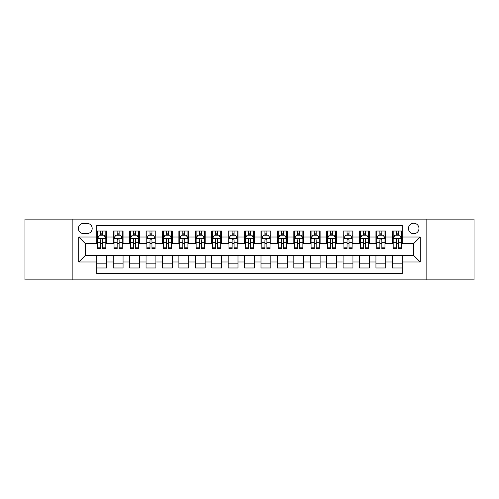 <?xml version="1.0" encoding="UTF-8"?>
<svg xmlns="http://www.w3.org/2000/svg" width="499" height="499" viewBox="0 0 499 499"><rect width="100%" height="100%" fill="white"/><g stroke="black" fill="none" stroke-linecap="round" stroke-linejoin="round"><path stroke-width="0.75" d="M413.702 223.228A5.252 5.252 0 0 0 408.45 228.48A5.252 5.252 0 0 0 413.702 233.738A5.252 5.252 0 0 0 418.96 228.48A5.252 5.252 0 0 0 413.702 223.228M426.838 279.877L474.05 279.877L474.05 219.123L426.838 219.123L426.838 279.877L72.162 279.877L72.162 219.123L24.95 219.123L24.95 279.877L72.162 279.877M402.213 231.025L392.357 231.025L392.357 237.019L385.789 237.019L385.789 243.587L392.357 243.587L392.357 237.019M385.789 237.019L385.789 231.025L375.94 231.025L375.94 237.019L369.372 237.019L369.372 243.587L375.94 243.587L375.94 237.019M369.372 237.019L369.372 231.025L359.517 231.025L359.517 237.019L352.949 237.019L352.949 243.587L359.517 243.587L359.517 237.019M352.949 237.019L352.949 231.025L343.094 231.025L343.094 237.019L336.526 237.019L336.526 243.587L343.094 243.587L343.094 237.019M336.526 237.019L336.526 231.025L326.677 231.025L326.677 237.019L320.109 237.019L320.109 243.587L326.677 243.587L326.677 237.019M320.109 237.019L320.109 231.025L310.253 231.025L310.253 237.019L303.685 237.019L303.685 243.587L310.253 243.587L310.253 237.019M303.685 237.019L303.685 231.025L293.836 231.025L293.836 237.019L287.268 237.019L287.268 243.587L293.836 243.587L293.836 237.019M287.268 237.019L287.268 231.025L277.413 231.025L277.413 237.019L270.845 237.019L270.845 243.587L277.413 243.587L277.413 237.019M270.845 237.019L270.845 231.025L260.996 231.025L260.996 237.019L254.428 237.019L254.428 243.587L260.996 243.587L260.996 237.019M254.428 237.019L254.428 231.025L244.572 231.025L244.572 237.019L238.004 237.019L238.004 243.587L244.572 243.587L244.572 237.019M238.004 237.019L238.004 231.025L228.155 231.025L228.155 237.019L221.587 237.019L221.587 243.587L228.155 243.587L228.155 237.019M221.587 237.019L221.587 231.025L211.732 231.025L211.732 237.019L205.164 237.019L205.164 243.587L211.732 243.587L211.732 237.019M205.164 237.019L205.164 231.025L195.315 231.025L195.315 237.019L188.747 237.019L188.747 243.587L195.315 243.587L195.315 237.019M188.747 237.019L188.747 231.025L178.892 231.025L178.892 237.019L172.323 237.019L172.323 243.587L178.892 243.587L178.892 237.019M172.323 237.019L172.323 231.025L162.474 231.025L162.474 237.019L155.906 237.019L155.906 243.587L162.474 243.587L162.474 237.019M155.906 237.019L155.906 231.025L146.051 231.025L146.051 237.019L139.483 237.019L139.483 243.587L146.051 243.587L146.051 237.019M139.483 237.019L139.483 231.025L129.628 231.025L129.628 237.019L123.06 237.019L123.06 243.587L129.628 243.587L129.628 237.019M123.06 237.019L123.06 231.025L113.211 231.025L113.211 243.587L106.643 243.587L106.643 231.025L96.787 231.025M96.787 267.975L106.643 267.975L106.643 255.413L113.211 255.413L113.211 267.975L123.06 267.975L123.06 255.413L129.628 255.413L129.628 261.981L123.06 261.981M129.628 261.981L129.628 267.975L139.483 267.975L139.483 255.413L146.051 255.413L146.051 261.981L139.483 261.981M146.051 261.981L146.051 267.975L155.906 267.975L155.906 255.413L162.474 255.413L162.474 261.981L155.906 261.981M162.474 261.981L162.474 267.975L172.323 267.975L172.323 255.413L178.892 255.413L178.892 261.981L172.323 261.981M178.892 261.981L178.892 267.975L188.747 267.975L188.747 255.413L195.315 255.413L195.315 261.981L188.747 261.981M195.315 261.981L195.315 267.975L205.164 267.975L205.164 255.413L211.732 255.413L211.732 261.981L205.164 261.981M211.732 261.981L211.732 267.975L221.587 267.975L221.587 255.413L228.155 255.413L228.155 261.981L221.587 261.981M228.155 261.981L228.155 267.975L238.004 267.975L238.004 255.413L244.572 255.413L244.572 261.981L238.004 261.981M244.572 261.981L244.572 267.975L254.428 267.975L254.428 255.413L260.996 255.413L260.996 261.981L254.428 261.981M260.996 261.981L260.996 267.975L270.845 267.975L270.845 255.413L277.413 255.413L277.413 261.981L270.845 261.981M277.413 261.981L277.413 267.975L287.268 267.975L287.268 255.413L293.836 255.413L293.836 261.981L287.268 261.981M293.836 261.981L293.836 267.975L303.685 267.975L303.685 255.413L310.253 255.413L310.253 261.981L303.685 261.981M310.253 261.981L310.253 267.975L320.109 267.975L320.109 255.413L326.677 255.413L326.677 261.981L320.109 261.981M326.677 261.981L326.677 267.975L336.526 267.975L336.526 255.413L343.094 255.413L343.094 261.981L336.526 261.981M343.094 261.981L343.094 267.975L352.949 267.975L352.949 255.413L359.517 255.413L359.517 261.981L352.949 261.981M359.517 261.981L359.517 267.975L369.372 267.975L369.372 255.413L375.94 255.413L375.94 261.981L369.372 261.981M375.94 261.981L375.94 267.975L385.789 267.975L385.789 255.413L392.357 255.413L392.357 261.981L385.789 261.981M83.489 233.569L87.1 233.569A5.09 5.09 0 0 0 92.19 228.48A5.09 5.09 0 0 0 87.1 223.39L83.489 223.39A5.09 5.09 0 0 0 78.399 228.48A5.09 5.09 0 0 0 83.489 233.569M426.838 219.123L72.162 219.123M402.213 237.019L402.213 225.523L96.787 225.523L96.787 243.587L85.298 243.587L85.298 255.413L96.787 255.413L96.787 273.477L402.213 273.477L402.213 255.413L413.702 255.413L413.702 243.587L402.213 243.587L402.213 237.019L420.27 237.019L420.27 261.981L402.213 261.981M96.787 261.981L78.73 261.981L78.73 237.019L96.787 237.019M392.357 261.981L392.357 267.975L402.213 267.975M96.787 235.135L97.611 235.135M100.729 235.135L102.7 235.135M105.819 235.135L106.643 235.135M96.787 243.425L97.611 243.425M100.729 243.425L102.7 243.425M105.819 243.425L106.643 243.425M96.787 255.575L106.643 255.575M96.787 263.865L106.643 263.865M113.211 243.425L114.034 243.425M117.153 243.425L119.124 243.425M122.243 243.425L123.06 243.425M113.211 235.135L114.034 235.135M117.153 235.135L119.124 235.135M122.243 235.135L123.06 235.135M113.211 255.575L123.06 255.575M113.211 263.865L123.06 263.865M129.628 255.575L139.483 255.575M129.628 263.865L139.483 263.865M129.628 235.135L130.451 235.135M133.57 235.135L135.541 235.135M138.66 235.135L139.483 235.135M129.628 243.425L130.451 243.425M133.57 243.425L135.541 243.425M138.66 243.425L139.483 243.425M146.051 255.575L155.906 255.575M146.051 263.865L155.906 263.865M146.051 235.135L146.874 235.135M149.993 235.135L151.964 235.135M155.083 235.135L155.906 235.135M146.051 243.425L146.874 243.425M149.993 243.425L151.964 243.425M155.083 243.425L155.906 243.425M162.474 255.575L172.323 255.575M162.474 263.865L172.323 263.865M162.474 235.135L163.292 235.135M166.41 235.135L168.381 235.135M171.5 235.135L172.323 235.135M162.474 243.425L163.292 243.425M166.41 243.425L168.381 243.425M171.5 243.425L172.323 243.425M178.892 255.575L188.747 255.575M178.892 263.865L188.747 263.865M178.892 235.135L179.715 235.135M182.834 235.135L184.805 235.135M187.923 235.135L188.747 235.135M178.892 243.425L179.715 243.425M182.834 243.425L184.805 243.425M187.923 243.425L188.747 243.425M195.315 255.575L205.164 255.575M195.315 263.865L205.164 263.865M195.315 235.135L196.132 235.135M199.251 235.135L201.222 235.135M204.347 235.135L205.164 235.135M195.315 243.425L196.132 243.425M199.251 243.425L201.222 243.425M204.347 243.425L205.164 243.425M211.732 255.575L221.587 255.575M211.732 263.865L221.587 263.865M211.732 235.135L212.555 235.135M215.674 235.135L217.645 235.135M220.764 235.135L221.587 235.135M211.732 243.425L212.555 243.425M215.674 243.425L217.645 243.425M220.764 243.425L221.587 243.425M228.155 255.575L238.004 255.575M228.155 263.865L238.004 263.865M228.155 235.135L228.972 235.135M232.097 235.135L234.062 235.135M237.187 235.135L238.004 235.135M228.155 243.425L228.972 243.425M232.097 243.425L234.062 243.425M237.187 243.425L238.004 243.425M244.572 255.575L254.428 255.575M244.572 263.865L254.428 263.865M244.572 235.135L245.396 235.135M248.514 235.135L250.486 235.135M253.604 235.135L254.428 235.135M244.572 243.425L245.396 243.425M248.514 243.425L250.486 243.425M253.604 243.425L254.428 243.425M260.996 255.575L270.845 255.575M260.996 263.865L270.845 263.865M260.996 235.135L261.813 235.135M264.938 235.135L266.903 235.135M270.028 235.135L270.845 235.135M260.996 243.425L261.813 243.425M264.938 243.425L266.903 243.425M270.028 243.425L270.845 243.425M277.413 255.575L287.268 255.575M277.413 263.865L287.268 263.865M277.413 235.135L278.236 235.135M281.355 235.135L283.326 235.135M286.445 235.135L287.268 235.135M277.413 243.425L278.236 243.425M281.355 243.425L283.326 243.425M286.445 243.425L287.268 243.425M293.836 255.575L303.685 255.575M293.836 263.865L303.685 263.865M293.836 235.135L294.653 235.135M297.778 235.135L299.749 235.135M302.868 235.135L303.685 235.135M293.836 243.425L294.653 243.425M297.778 243.425L299.749 243.425M302.868 243.425L303.685 243.425M310.253 255.575L320.109 255.575M310.253 263.865L320.109 263.865M310.253 235.135L311.077 235.135M314.195 235.135L316.166 235.135M319.285 235.135L320.109 235.135M310.253 243.425L311.077 243.425M314.195 243.425L316.166 243.425M319.285 243.425L320.109 243.425M326.677 255.575L336.526 255.575M326.677 263.865L336.526 263.865M326.677 235.135L327.5 235.135M330.619 235.135L332.59 235.135M335.708 235.135L336.526 235.135M326.677 243.425L327.5 243.425M330.619 243.425L332.59 243.425M335.708 243.425L336.526 243.425M343.094 255.575L352.949 255.575M343.094 263.865L352.949 263.865M343.094 235.135L343.917 235.135M347.036 235.135L349.007 235.135M352.126 235.135L352.949 235.135M343.094 243.425L343.917 243.425M347.036 243.425L349.007 243.425M352.126 243.425L352.949 243.425M359.517 255.575L369.372 255.575M359.517 263.865L369.372 263.865M359.517 235.135L360.34 235.135M363.459 235.135L365.43 235.135M368.549 235.135L369.372 235.135M359.517 243.425L360.34 243.425M363.459 243.425L365.43 243.425M368.549 243.425L369.372 243.425M375.94 255.575L385.789 255.575M375.94 263.865L385.789 263.865M375.94 235.135L376.757 235.135M379.876 235.135L381.847 235.135M384.966 235.135L385.789 235.135M375.94 243.425L376.757 243.425M379.876 243.425L381.847 243.425M384.966 243.425L385.789 243.425M392.357 255.575L402.213 255.575M392.357 263.865L402.213 263.865M392.357 235.135L393.181 235.135M396.3 235.135L398.271 235.135M401.389 235.135L402.213 235.135M392.357 243.425L393.181 243.425M396.3 243.425L398.271 243.425M401.389 243.425L402.213 243.425M85.298 243.587L78.73 237.019M85.298 255.413L78.73 261.981M420.27 237.019L413.702 243.587M420.27 261.981L413.702 255.413M102.7 233.164L100.729 233.164M105.819 247.18L102.7 247.18L102.7 248.514L105.819 248.514L105.819 238.497L104.179 235.216L99.251 235.216L97.611 238.497L97.611 248.514L100.729 248.514L100.729 247.18L97.611 247.18M97.611 238.497L97.611 231.025M105.819 238.497L105.819 231.025M100.729 235.216L100.729 231.025M102.7 231.025L102.7 235.216M102.7 247.18L102.7 239.732C102.046 238.466 101.391 238.466 100.729 239.732L100.729 247.18M119.124 233.164L117.153 233.164M122.243 247.18L119.124 247.18L119.124 248.514L122.243 248.514L122.243 238.497L120.602 235.216L115.674 235.216L114.034 238.497L114.034 248.514L117.153 248.514L117.153 247.18L114.034 247.18M114.034 238.497L114.034 231.025M122.243 238.497L122.243 231.025M117.153 235.216L117.153 231.025M119.124 231.025L119.124 235.216M119.124 247.18L119.124 239.732C118.463 238.466 117.808 238.466 117.153 239.732L117.153 247.18M135.541 233.164L133.57 233.164M138.66 247.18L135.541 247.18L135.541 248.514L138.66 248.514L138.66 238.497L137.019 235.216L132.092 235.216L130.451 238.497L130.451 248.514L133.57 248.514L133.57 247.18L130.451 247.18M130.451 238.497L130.451 231.025M138.66 238.497L138.66 231.025M133.57 235.216L133.57 231.025M135.541 231.025L135.541 235.216M135.541 247.18L135.541 239.732C134.886 238.466 134.231 238.466 133.57 239.732L133.57 247.18M151.964 233.164L149.993 233.164M155.083 247.18L151.964 247.18L151.964 248.514L155.083 248.514L155.083 238.497L153.442 235.216L148.515 235.216L146.874 238.497L146.874 248.514L149.993 248.514L149.993 247.18L146.874 247.18M146.874 238.497L146.874 231.025M155.083 238.497L155.083 231.025M149.993 235.216L149.993 231.025M151.964 231.025L151.964 235.216M151.964 247.18L151.964 239.732C151.309 238.466 150.648 238.466 149.993 239.732L149.993 247.18M168.381 233.164L166.41 233.164M171.5 247.18L168.381 247.18L168.381 248.514L171.5 248.514L171.5 238.497L169.86 235.216L164.932 235.216L163.292 238.497L163.292 248.514L166.41 248.514L166.41 247.18L163.292 247.18M163.292 238.497L163.292 231.025M171.5 238.497L171.5 231.025M166.41 235.216L166.41 231.025M168.381 231.025L168.381 235.216M168.381 247.18L168.381 239.732C167.726 238.466 167.071 238.466 166.41 239.732L166.41 247.18M184.805 233.164L182.834 233.164M187.923 247.18L184.805 247.18L184.805 248.514L187.923 248.514L187.923 238.497L186.283 235.216L181.355 235.216L179.715 238.497L179.715 248.514L182.834 248.514L182.834 247.18L179.715 247.18M179.715 238.497L179.715 231.025M187.923 238.497L187.923 231.025M182.834 235.216L182.834 231.025M184.805 231.025L184.805 235.216M184.805 247.18L184.805 239.732C184.15 238.466 183.489 238.466 182.834 239.732L182.834 247.18M201.222 233.164L199.251 233.164M204.347 247.18L201.222 247.18L201.222 248.514L204.347 248.514L204.347 238.497L202.7 235.216L197.772 235.216L196.132 238.497L196.132 248.514L199.251 248.514L199.251 247.18L196.132 247.18M196.132 238.497L196.132 231.025M204.347 238.497L204.347 231.025M199.251 235.216L199.251 231.025M201.222 231.025L201.222 235.216M201.222 247.18L201.222 239.732C200.567 238.466 199.912 238.466 199.251 239.732L199.251 247.18M217.645 233.164L215.674 233.164M220.764 247.18L217.645 247.18L217.645 248.514L220.764 248.514L220.764 238.497L219.123 235.216L214.196 235.216L212.555 238.497L212.555 248.514L215.674 248.514L215.674 247.18L212.555 247.18M212.555 238.497L212.555 231.025M220.764 238.497L220.764 231.025M215.674 235.216L215.674 231.025M217.645 231.025L217.645 235.216M217.645 247.18L217.645 239.732C216.99 238.466 216.329 238.466 215.674 239.732L215.674 247.18M234.062 233.164L232.097 233.164M237.187 247.18L234.062 247.18L234.062 248.514L237.187 248.514L237.187 238.497L235.54 235.216L230.619 235.216L228.972 238.497L228.972 248.514L232.097 248.514L232.097 247.18L228.972 247.18M228.972 238.497L228.972 231.025M237.187 238.497L237.187 231.025M232.097 235.216L232.097 231.025M234.062 231.025L234.062 235.216M234.062 247.18L234.062 239.732C233.407 238.466 232.752 238.466 232.097 239.732L232.097 247.18M250.486 233.164L248.514 233.164M253.604 247.18L250.486 247.18L250.486 248.514L253.604 248.514L253.604 238.497L251.964 235.216L247.036 235.216L245.396 238.497L245.396 248.514L248.514 248.514L248.514 247.18L245.396 247.18M245.396 238.497L245.396 231.025M253.604 238.497L253.604 231.025M248.514 235.216L248.514 231.025M250.486 231.025L250.486 235.216M250.486 247.18L250.486 239.732C249.831 238.466 249.169 238.466 248.514 239.732L248.514 247.18M266.903 233.164L264.938 233.164M270.028 247.18L266.903 247.18L266.903 248.514L270.028 248.514L270.028 238.497L268.381 235.216L263.46 235.216L261.813 238.497L261.813 248.514L264.938 248.514L264.938 247.18L261.813 247.18M261.813 238.497L261.813 231.025M270.028 238.497L270.028 231.025M264.938 235.216L264.938 231.025M266.903 231.025L266.903 235.216M266.903 247.18L266.903 239.732C266.248 238.466 265.593 238.466 264.938 239.732L264.938 247.18M283.326 233.164L281.355 233.164M286.445 247.18L283.326 247.18L283.326 248.514L286.445 248.514L286.445 238.497L284.804 235.216L279.877 235.216L278.236 238.497L278.236 248.514L281.355 248.514L281.355 247.18L278.236 247.18M278.236 238.497L278.236 231.025M286.445 238.497L286.445 231.025M281.355 235.216L281.355 231.025M283.326 231.025L283.326 235.216M283.326 247.18L283.326 239.732C282.671 238.466 282.016 238.466 281.355 239.732L281.355 247.18M299.749 233.164L297.778 233.164M302.868 247.18L299.749 247.18L299.749 248.514L302.868 248.514L302.868 238.497L301.228 235.216L296.3 235.216L294.653 238.497L294.653 248.514L297.778 248.514L297.778 247.18L294.653 247.18M294.653 238.497L294.653 231.025M302.868 238.497L302.868 231.025M297.778 235.216L297.778 231.025M299.749 231.025L299.749 235.216M299.749 247.18L299.749 239.732C299.088 238.466 298.433 238.466 297.778 239.732L297.778 247.18M316.166 233.164L314.195 233.164M319.285 247.18L316.166 247.18L316.166 248.514L319.285 248.514L319.285 238.497L317.645 235.216L312.717 235.216L311.077 238.497L311.077 248.514L314.195 248.514L314.195 247.18L311.077 247.18M311.077 238.497L311.077 231.025M319.285 238.497L319.285 231.025M314.195 235.216L314.195 231.025M316.166 231.025L316.166 235.216M316.166 247.18L316.166 239.732C315.511 238.466 314.857 238.466 314.195 239.732L314.195 247.18M332.59 233.164L330.619 233.164M335.708 247.18L332.59 247.18L332.59 248.514L335.708 248.514L335.708 238.497L334.068 235.216L329.14 235.216L327.5 238.497L327.5 248.514L330.619 248.514L330.619 247.18L327.5 247.18M327.5 238.497L327.5 231.025M335.708 238.497L335.708 231.025M330.619 235.216L330.619 231.025M332.59 231.025L332.59 235.216M332.59 247.18L332.59 239.732C331.929 238.466 331.274 238.466 330.619 239.732L330.619 247.18M349.007 233.164L347.036 233.164M352.126 247.18L349.007 247.18L349.007 248.514L352.126 248.514L352.126 238.497L350.485 235.216L345.558 235.216L343.917 238.497L343.917 248.514L347.036 248.514L347.036 247.18L343.917 247.18M343.917 238.497L343.917 231.025M352.126 238.497L352.126 231.025M347.036 235.216L347.036 231.025M349.007 231.025L349.007 235.216M349.007 247.18L349.007 239.732C348.352 238.466 347.697 238.466 347.036 239.732L347.036 247.18M365.43 233.164L363.459 233.164M368.549 247.18L365.43 247.18L365.43 248.514L368.549 248.514L368.549 238.497L366.908 235.216L361.981 235.216L360.34 238.497L360.34 248.514L363.459 248.514L363.459 247.18L360.34 247.18M360.34 238.497L360.34 231.025M368.549 238.497L368.549 231.025M363.459 235.216L363.459 231.025M365.43 231.025L365.43 235.216M365.43 247.18L365.43 239.732C364.775 238.466 364.114 238.466 363.459 239.732L363.459 247.18M381.847 233.164L379.876 233.164M384.966 247.18L381.847 247.18L381.847 248.514L384.966 248.514L384.966 238.497L383.326 235.216L378.398 235.216L376.757 238.497L376.757 248.514L379.876 248.514L379.876 247.18L376.757 247.18M376.757 238.497L376.757 231.025M384.966 238.497L384.966 231.025M379.876 235.216L379.876 231.025M381.847 231.025L381.847 235.216M381.847 247.18L381.847 239.732C381.192 238.466 380.537 238.466 379.876 239.732L379.876 247.18M398.271 233.164L396.3 233.164M401.389 247.18L398.271 247.18L398.271 248.514L401.389 248.514L401.389 238.497L399.749 235.216L394.821 235.216L393.181 238.497L393.181 248.514L396.3 248.514L396.3 247.18L393.181 247.18M393.181 238.497L393.181 231.025M401.389 238.497L401.389 231.025M396.3 235.216L396.3 231.025M398.271 231.025L398.271 235.216M398.271 247.18L398.271 239.732C397.616 238.466 396.954 238.466 396.3 239.732L396.3 247.18M113.211 261.981L106.643 261.981M113.211 237.019L106.643 237.019M105.782 238.416L97.654 238.416M97.611 236.121L98.802 236.121M104.628 236.121L105.819 236.121M100.729 242.302L97.611 242.302M105.819 242.302L102.7 242.302M102.7 234.206L100.729 234.206M122.199 238.416L114.071 238.416M114.034 236.121L115.219 236.121M121.051 236.121L122.243 236.121M117.153 242.302L114.034 242.302M122.243 242.302L119.124 242.302M119.124 234.206L117.153 234.206M138.622 238.416L130.495 238.416M130.451 236.121L131.642 236.121M137.475 236.121L138.66 236.121M133.57 242.302L130.451 242.302M138.66 242.302L135.541 242.302M135.541 234.206L133.57 234.206M155.039 238.416L146.912 238.416M146.874 236.121L148.06 236.121M153.892 236.121L155.083 236.121M149.993 242.302L146.874 242.302M155.083 242.302L151.964 242.302M151.964 234.206L149.993 234.206M171.463 238.416L163.335 238.416M163.292 236.121L164.483 236.121M170.315 236.121L171.5 236.121M166.41 242.302L163.292 242.302M171.5 242.302L168.381 242.302M168.381 234.206L166.41 234.206M187.88 238.416L179.752 238.416M179.715 236.121L180.906 236.121M186.732 236.121L187.923 236.121M182.834 242.302L179.715 242.302M187.923 242.302L184.805 242.302M184.805 234.206L182.834 234.206M204.303 238.416L196.176 238.416M196.132 236.121L197.323 236.121M203.155 236.121L204.347 236.121M199.251 242.302L196.132 242.302M204.347 242.302L201.222 242.302M201.222 234.206L199.251 234.206M220.72 238.416L212.593 238.416M212.555 236.121L213.747 236.121M219.572 236.121L220.764 236.121M215.674 242.302L212.555 242.302M220.764 242.302L217.645 242.302M217.645 234.206L215.674 234.206M237.144 238.416L229.016 238.416M228.972 236.121L230.164 236.121M235.996 236.121L237.187 236.121M232.097 242.302L228.972 242.302M237.187 242.302L234.062 242.302M234.062 234.206L232.097 234.206M253.567 238.416L245.433 238.416M245.396 236.121L246.587 236.121M252.413 236.121L253.604 236.121M248.514 242.302L245.396 242.302M253.604 242.302L250.486 242.302M250.486 234.206L248.514 234.206M269.984 238.416L261.856 238.416M261.813 236.121L263.004 236.121M268.836 236.121L270.028 236.121M264.938 242.302L261.813 242.302M270.028 242.302L266.903 242.302M266.903 234.206L264.938 234.206M286.407 238.416L278.28 238.416M278.236 236.121L279.428 236.121M285.253 236.121L286.445 236.121M281.355 242.302L278.236 242.302M286.445 242.302L283.326 242.302M283.326 234.206L281.355 234.206M302.824 238.416L294.697 238.416M294.653 236.121L295.845 236.121M301.677 236.121L302.868 236.121M297.778 242.302L294.653 242.302M302.868 242.302L299.749 242.302M299.749 234.206L297.778 234.206M319.248 238.416L311.12 238.416M311.077 236.121L312.268 236.121M318.094 236.121L319.285 236.121M314.195 242.302L311.077 242.302M319.285 242.302L316.166 242.302M316.166 234.206L314.195 234.206M335.665 238.416L327.537 238.416M327.5 236.121L328.685 236.121M334.517 236.121L335.708 236.121M330.619 242.302L327.5 242.302M335.708 242.302L332.59 242.302M332.59 234.206L330.619 234.206M352.088 238.416L343.961 238.416M343.917 236.121L345.108 236.121M350.94 236.121L352.126 236.121M347.036 242.302L343.917 242.302M352.126 242.302L349.007 242.302M349.007 234.206L347.036 234.206M368.505 238.416L360.378 238.416M360.34 236.121L361.526 236.121M367.358 236.121L368.549 236.121M363.459 242.302L360.34 242.302M368.549 242.302L365.43 242.302M365.43 234.206L363.459 234.206M384.929 238.416L376.801 238.416M376.757 236.121L377.949 236.121M383.781 236.121L384.966 236.121M379.876 242.302L376.757 242.302M384.966 242.302L381.847 242.302M381.847 234.206L379.876 234.206M401.346 238.416L393.218 238.416M393.181 236.121L394.372 236.121M400.198 236.121L401.389 236.121M396.3 242.302L393.181 242.302M401.389 242.302L398.271 242.302M398.271 234.206L396.3 234.206"/></g></svg>
